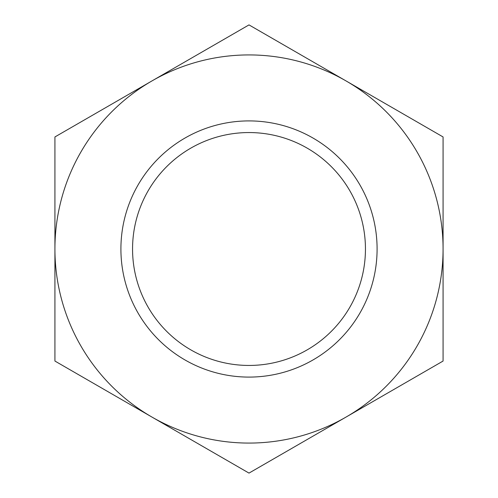 <?xml version="1.0" encoding="UTF-8"?>
<svg xmlns="http://www.w3.org/2000/svg" width="498" height="498" viewBox="0 0 498 498"><rect width="100%" height="100%" fill="white"/><g stroke="black" fill="none" stroke-linecap="round" stroke-linejoin="round"><path stroke-width="0.75" d="M377.092 249A128.092 128.092 0 0 1 249 377.092A128.092 128.092 0 0 1 120.908 249A128.092 128.092 0 0 1 249 120.908A128.092 128.092 0 0 1 377.092 249M132.555 249A116.445 116.445 0 0 0 249 365.445A116.445 116.445 0 0 0 365.445 249A116.445 116.445 0 0 0 249 132.555A116.445 116.445 0 0 0 132.555 249M249 24.9L443.077 136.95L443.077 361.05L249 473.1L54.923 361.05L54.923 136.95L249 24.9M346.035 80.925A194.077 194.077 0 0 1 346.035 417.075A194.077 194.077 0 0 1 54.923 249A194.077 194.077 0 0 1 346.035 80.925"/></g></svg>
